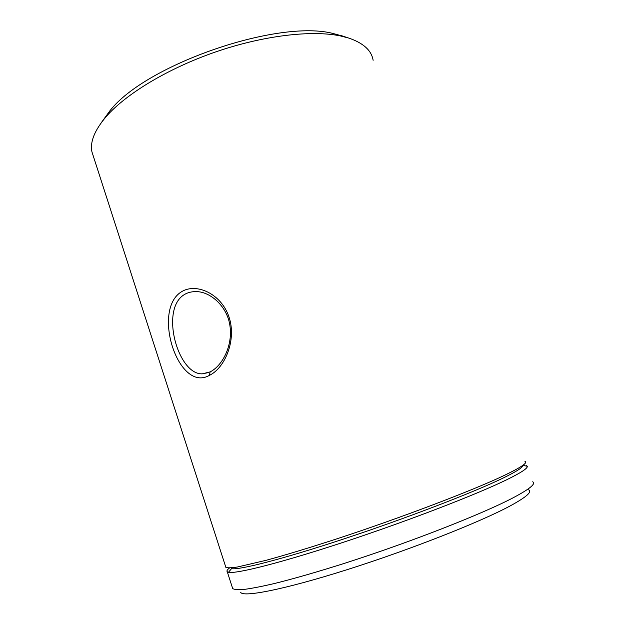 <?xml version="1.0" encoding="UTF-8"?>
<svg xmlns="http://www.w3.org/2000/svg" width="625" height="625" viewBox="0 0 625 625"><rect width="100%" height="100%" fill="white"/><g stroke="black" fill="none" stroke-linecap="round" stroke-linejoin="round"><path stroke-width="0.94" d="M184.555 294.461C159.617 308.812 177.82 374.836 202.273 373.844L210.141 371.883C222.242 365.914 232.867 345.898 229.961 325.914C227.523 307.023 210.859 291.562 196.055 291.602C191.594 291.586 187.758 292.539 184.555 294.461M209.383 375.391C178.305 393.242 151.406 309.648 181.727 291.609C196.492 282.648 221.211 293.734 228.977 316.898C236.836 339.953 224.953 368.039 209.383 375.391L210.141 371.883M528.422 489.734C532.633 491.633 526.469 497.07 509.93 506.047C480 522.148 409.664 549.891 346.891 569.742C284.023 589.648 242.852 597.562 240.656 592.297M232.32 587.422L232.695 588.586C234.461 589.633 238.453 589.883 244.672 589.352C252.195 588.328 261.93 586.43 273.867 583.656C293.57 578.789 317.258 571.977 344.938 563.195C410.188 542.305 482.539 513.891 513.242 497.727C529.68 489.016 536.164 483.703 532.688 481.781M101.055 123.016L110.031 110.625C146.062 64.336 278.875 18.727 333.633 33.641L343.469 36.32M373.133 60.297C371.516 50.422 363.359 43.016 348.672 38.055L340.406 35.93C311.703 29.93 263.547 35.477 215.883 51.852C168.234 68.25 126.102 93.781 106.227 116.562C94.602 130.203 89.844 141.977 91.945 151.883L93.43 156.469M526.766 466.148L526.547 465.562L527.25 466.242C527.977 468.18 521.078 472.711 506.547 479.828C476.578 494.469 408.312 520.836 344.891 541.773C281.398 562.75 235.977 574.141 228.508 572.266L227.273 571.75C226.469 571 227.219 569.727 229.531 567.945M522.734 465.414C523.156 467.312 516.312 471.672 502.203 478.5C472.805 492.688 406.5 518.203 344.938 538.57C283.297 558.984 238.984 570.273 231.516 568.656L228.508 572.266M524.945 461.344C528.141 462.547 521.43 467.156 504.805 475.172C473.758 490.062 401.461 517.664 336.625 538.914C309.133 547.867 285.648 554.992 266.172 560.297L237.422 567.008C231.352 567.914 227.492 568.039 225.859 567.375L91.945 151.883M341.602 35.703L348.672 38.055M522.797 465.375L527.25 466.242M227.273 571.75L232.695 588.586M110.031 110.625L106.227 116.562M202.273 373.844L208.602 372.562"/></g></svg>
